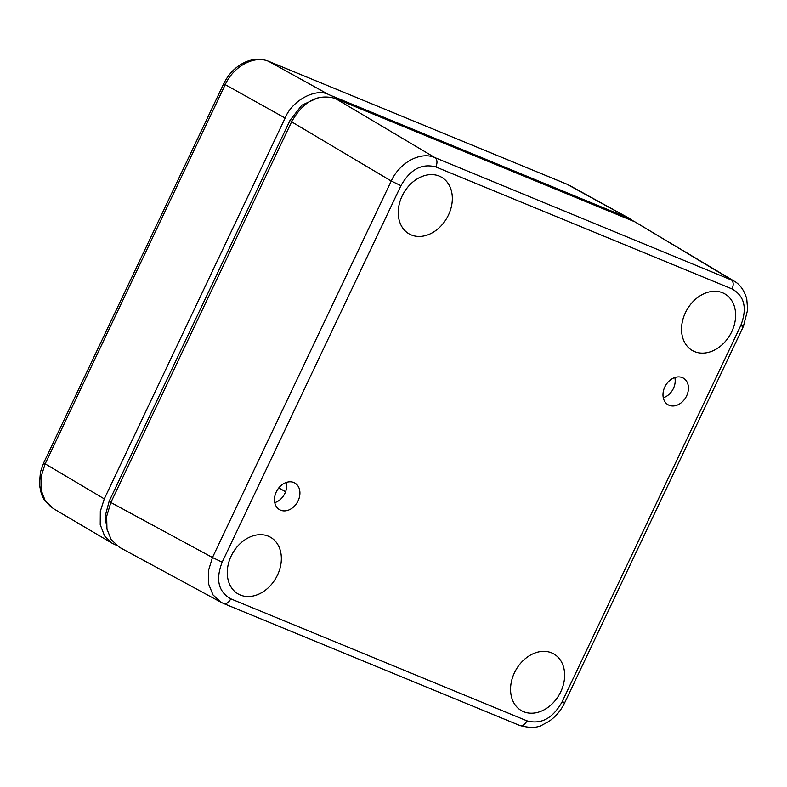 <?xml version="1.0" encoding="UTF-8"?>
<svg xmlns="http://www.w3.org/2000/svg" width="787" height="787" viewBox="0 0 787 787"><rect width="100%" height="100%" fill="white"/><g stroke="black" fill="none" stroke-linecap="round" stroke-linejoin="round"><path stroke-width="1.18" d="M663.274 397.76A14.963 11.441 119.7 0 0 673.406 388.463A14.963 11.441 119.7 0 0 674.803 377.534M686.598 395.93A15.356 11.746 119.7 0 0 683.096 377.976A15.356 11.746 119.7 0 0 665.497 385.63A15.356 11.746 119.7 0 0 667.888 404.666A15.356 11.746 119.7 0 0 686.598 395.93M298.096 500.837A15.356 11.746 -60.3 0 1 279.385 509.573A15.356 11.746 -60.3 0 1 276.994 490.537A15.356 11.746 -60.3 0 1 294.594 482.893A15.356 11.746 -60.3 0 1 298.096 500.837M277.467 575.13A32.641 24.958 -60.3 0 1 237.704 593.693A32.641 24.958 -60.3 0 1 232.637 553.241A32.641 24.958 -60.3 0 1 270.03 536.99A32.641 24.958 -60.3 0 1 277.467 575.13M731.733 331.73A32.641 24.958 -60.3 0 1 691.97 350.294A32.641 24.958 -60.3 0 1 686.894 309.842A32.641 24.958 -60.3 0 1 724.286 293.59A32.641 24.958 -60.3 0 1 731.733 331.73M448.442 215.067A32.641 24.958 -60.3 0 1 408.679 233.631A32.641 24.958 -60.3 0 1 403.613 193.169A32.641 24.958 -60.3 0 1 441.005 176.918A32.641 24.958 -60.3 0 1 448.442 215.067M560.757 691.803A32.641 24.958 -60.3 0 1 520.994 710.366A32.641 24.958 -60.3 0 1 515.928 669.914A32.641 24.958 -60.3 0 1 553.32 653.663A32.641 24.958 -60.3 0 1 560.757 691.803M222.17 562.174C215.461 579.537 218.343 591.755 230.807 598.848L527.015 720.843C541.033 724.65 552.681 718.413 561.957 702.122L740.734 325.621C747.434 308.268 744.551 296.04 732.087 288.957L435.88 166.962C421.862 163.145 410.214 169.382 400.937 185.683L222.17 562.174L212.47 557.511L208.378 570.89L208.575 583.964L213.041 594.933L221.127 602.33L223.567 603.491L221.186 602.36M107.278 530.546L105.124 516.449L109.167 501.24L290.01 120.391L301.805 105.222L317.594 97.981M286.301 482.451C287.098 485.963 286.635 489.603 284.904 493.37C282.533 498.102 279.149 501.201 274.771 502.667M435.88 166.962C437.602 162.653 437.287 159.545 434.926 157.616C420.612 151.163 399.717 162.407 391.247 181.02L212.47 557.511L110.859 502.509L106.678 516.302L106.953 529.08L111.252 539.744L119.506 547.329L221.127 602.33M519.784 725.486C529.818 728.142 537.354 727.955 542.4 724.906L548.706 721.531C555.533 716.908 560.836 710.72 564.594 702.958L743.371 326.467L747.65 309.842L746.755 298.962C744.276 290.373 740.055 284.412 734.094 281.097L434.926 157.616L335.282 98.444C317.741 93.545 303.182 101.346 291.613 121.837L110.859 502.509M734.153 281.126L634.784 221.786L335.282 98.444M634.312 221.59L628.439 218.048L328.809 94.647C316.069 87.544 292.046 100.411 285.13 118.05L104.287 498.889L100.323 511.343L100.224 524.604L104.573 535.957L112.226 543.305L116.338 545.243M628.439 218.048L566.797 184.128L268.82 61.425C254.457 54.942 233.523 66.157 225.141 84.829L45.105 463.976L41.013 477.089L41.072 489.947L45.262 500.857L53.113 508.432M223.272 603.354C226.066 604.367 228.574 602.862 230.807 598.848M400.937 185.683L391.247 181.02L291.613 121.837M732.087 288.957C733.818 284.648 733.494 281.539 731.133 279.611L634.784 221.786M740.734 325.621C743.754 326.821 744.158 326.772 741.934 325.444M561.957 702.122C564.977 703.322 565.381 703.263 563.158 701.945M527.015 720.843C524.791 724.857 522.283 726.352 519.489 725.348M278.795 487.891L285.573 491.777M290.01 120.391L291.81 121.424M109.167 501.24L110.967 502.273M566.473 184.01L268.495 61.268L328.809 94.647M104.287 498.889L43.659 462.953L40.471 471.925L39.35 484.398L41.426 494.206L44.023 499.47L51.244 507.212M285.13 118.05L223.685 83.796L43.649 462.953M519.794 725.486L223.577 603.501M630.731 219.14L569.404 185.378M112.226 543.305L53.034 508.392M268.495 61.268C261.373 58.523 253.994 58.651 246.38 61.642C236.415 65.901 228.85 73.28 223.685 83.796"/></g></svg>
